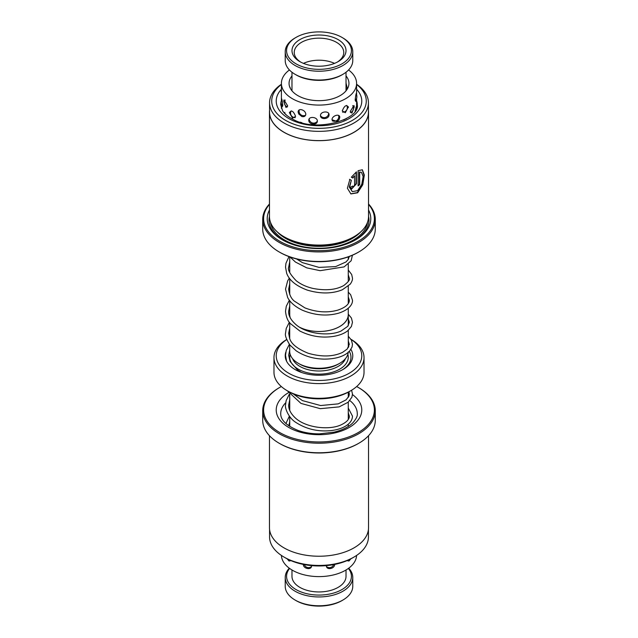 <?xml version="1.0" encoding="UTF-8"?>
<svg xmlns="http://www.w3.org/2000/svg" width="638" height="638" viewBox="0 0 638 638"><rect width="100%" height="100%" fill="white"/><g stroke="black" fill="none" stroke-linecap="round" stroke-linejoin="round"><path stroke-width="0.96" d="M299.685 327.286A29.268 16.899 0 0 0 331.066 329.982A29.268 16.899 0 0 0 348.268 314.59L348.268 308.266M289.708 344.775L289.708 351.355A29.292 16.915 0 0 0 298.289 363.309A29.292 16.915 0 0 0 329.758 367.081A29.292 16.915 0 0 0 348.276 351.913M299.876 327.398A29.292 16.915 0 0 0 331.21 329.966A29.292 16.915 0 0 0 348.292 314.59A29.292 16.915 0 0 0 348.268 313.864M350.916 349.393A33.774 19.499 180 0 1 342.877 369.554A33.774 19.499 180 0 1 295.123 369.554L295.123 369.554A33.774 19.499 180 0 1 285.832 352.096M338.81 363.812L338.1 364.218A27.019 15.599 180 0 1 299.9 364.218L299.19 363.812L299.9 364.218M286.717 339.56A42.778 24.699 0 0 0 288.751 373.23A42.778 24.699 0 0 0 348.324 373.748A42.778 24.699 0 0 0 351.012 339.384M350.956 339.288A45.027 25.998 180 0 1 364.027 357.607A45.027 25.998 180 0 1 336.234 381.62A45.027 25.998 180 0 1 287.164 375.981A45.027 25.998 180 0 1 273.973 357.607A45.027 25.998 180 0 1 286.693 339.496M350.836 390.687L349.249 391.612A42.778 24.699 180 0 1 288.751 391.612L287.164 390.687A45.027 25.998 0 0 0 350.836 390.687A45.027 25.998 0 0 0 364.027 372.313L364.027 357.607M288.751 391.612L287.164 390.687A45.027 25.998 0 0 1 273.973 372.313L273.973 357.607M348.292 346.067A33.774 19.499 180 0 1 348.834 346.625M349.321 351.386A31.972 18.454 180 0 1 342.223 369.92M289.732 313.864A29.292 16.915 0 0 0 289.708 314.59A29.292 16.915 0 0 0 290.115 317.397M289.732 300.697L289.732 314.59A29.268 16.899 0 0 0 290.186 317.557M342.877 600.063L341.928 600.621A32.418 18.717 180 0 1 296.08 600.621L295.123 600.063A33.774 19.499 0 0 0 342.877 600.063A33.774 19.499 0 0 0 352.774 586.282L352.774 577.454A33.774 19.499 180 0 1 331.919 595.469A33.774 19.499 180 0 1 295.123 591.243A33.774 19.499 180 0 1 285.226 577.454A33.774 19.499 180 0 1 289.285 568.195M289.62 568.442A32.418 18.717 0 0 0 296.08 589.592A32.418 18.717 0 0 0 337.598 591.681A32.418 18.717 0 0 0 348.38 568.442M348.715 568.195A33.774 19.499 180 0 1 352.774 577.454M346.019 569.989L346.019 576.353A27.019 15.599 180 0 1 329.336 590.764A27.019 15.599 180 0 1 299.9 587.383A27.019 15.599 180 0 1 291.981 576.353L291.981 569.989M285.226 577.454L285.226 586.282A33.774 19.499 0 0 0 295.123 600.063L296.072 600.621A32.418 18.717 180 0 1 296.072 600.621M293.663 62.301A32.418 18.717 0 0 0 339.233 65.243A32.418 18.717 0 0 0 344.337 38.934A32.418 18.717 0 0 0 341.928 37.379A32.418 18.717 0 0 0 296.072 37.379A32.418 18.717 0 0 0 293.663 62.301M341.928 37.379L342.877 37.937A33.774 19.499 180 0 1 345.389 39.556A33.774 19.499 180 0 1 352.774 51.718A33.774 19.499 180 0 1 330.165 70.124A33.774 19.499 180 0 1 292.611 63.888A33.774 19.499 180 0 1 285.226 51.718A33.774 19.499 180 0 1 295.123 37.937L296.072 37.379M342.877 74.327L341.928 74.885A32.418 18.717 180 0 1 296.072 74.885L295.123 74.327A33.774 19.499 0 0 0 342.877 74.327A33.774 19.499 0 0 0 352.774 60.546L352.774 51.718M285.226 51.718L285.226 60.546A33.774 19.499 0 0 0 292.611 72.708A33.774 19.499 0 0 0 295.123 74.327M297.89 60.347A27.019 15.599 180 0 1 302.141 38.432A27.019 15.599 180 0 1 340.11 40.888A27.019 15.599 180 0 1 338.1 61.647A27.019 15.599 180 0 1 299.9 61.647A27.019 15.599 180 0 1 297.89 60.347M337.271 62.109A24.762 14.299 0 0 0 343.762 52.452A24.762 14.299 0 0 0 338.355 43.536A24.762 14.299 0 0 0 310.81 38.958A24.762 14.299 0 0 0 294.238 52.452A24.762 14.299 0 0 0 299.645 61.376A24.762 14.299 0 0 0 300.729 62.109M334.535 63.377A24.762 14.299 0 0 0 303.465 63.377M346.992 560.658L348.954 561.033L350.86 558.824M326.401 565.882C326.353 570.436 334.894 568.825 334.671 564.327M281.414 555.443A37.594 21.708 0 0 0 312.955 576.321A37.594 21.708 0 0 0 356.586 555.443M287.132 558.824L289.038 561.025L291 560.65M303.321 564.327C303.098 568.833 311.639 570.428 311.583 565.874M350.254 111.435L351.897 113.117L354.218 106.969L353.97 105.517L350.254 111.435M331.999 119.737L337.215 121.555L339.129 119.585L339.751 117.464C340.006 113.189 331.983 115.55 331.999 119.737M308.776 120.255C308.593 124.769 317.461 125.606 317.365 121.053C317.461 116.842 308.593 116.028 308.776 120.255M289.461 112.798L292.563 118.166L295.593 116.355C293.36 110.908 291.311 109.72 289.461 112.798L289.508 112.24M281.573 104.313L282.219 106.841L282.77 105.166C282.052 99.161 281.605 97.51 281.43 100.206L281.43 100.748M346.019 83.084L347.239 88.1M356.514 108.061L356.395 106.386L355.079 111.235M356.411 98.866L355.749 101.426L355.183 99.751C355.916 93.746 356.379 92.095 356.562 94.799L356.467 93.116M346.53 118.548L343.523 120.064M348.428 107.359C346.57 104.281 344.512 105.461 342.263 110.9L345.317 112.711L348.388 106.833M329.048 114.768C329.232 110.526 320.348 111.347 320.459 115.542C320.364 120.096 329.24 119.29 329.048 114.768M301.854 122.648L300.012 122.153M301.854 109.8C299.581 109.234 298.329 109.935 298.098 111.897L298.68 113.939L301.854 116.539C304.19 117.025 305.522 116.236 305.833 114.186C305.522 112.065 304.198 110.597 301.854 109.8M286.518 115.159L283.703 112.208M287.65 105.836L283.974 99.895L283.719 101.354L286.023 107.519L287.65 105.836M289.995 87.167L290.218 87.805M291.981 75.922A29.946 17.29 0 0 0 289.054 83.371A29.946 17.29 0 0 0 305.347 98.762A29.946 17.29 0 0 0 348.946 83.371A29.946 17.29 0 0 0 346.019 75.922M289.437 69.965A37.594 21.708 0 0 0 281.406 83.371A37.594 21.708 0 0 0 301.854 102.694A37.594 21.708 0 0 0 356.594 83.371A37.594 21.708 0 0 0 348.563 69.965M281.517 98.531L281.43 100.206M269.563 529.357L269.563 536.893A49.437 28.543 0 0 0 284.038 557.078A49.437 28.543 0 0 0 353.962 557.078A49.437 28.543 0 0 0 361.834 551.152A49.437 28.543 0 0 0 368.437 536.893L368.437 529.357M358.803 443.258L358.165 443.625A55.386 31.972 180 0 1 279.835 443.625L279.197 443.258A56.288 32.498 0 0 0 358.803 443.258A56.288 32.498 0 0 0 367.759 436.512A56.288 32.498 0 0 0 375.288 420.275L375.288 410.72A56.288 32.498 180 0 1 367.759 426.95A56.288 32.498 180 0 1 304.454 442.11A56.288 32.498 180 0 1 262.712 410.72A56.288 32.498 180 0 1 270.241 394.491A56.288 32.498 180 0 1 279.197 387.744L279.835 387.378A55.386 31.972 0 0 0 271.014 394.013A55.386 31.972 0 0 0 291.343 437.684A55.386 31.972 0 0 0 366.986 425.953A55.386 31.972 0 0 0 358.165 387.378A55.386 31.972 0 0 0 356.674 386.548M262.712 410.72L262.712 420.275A56.288 32.498 0 0 0 279.197 443.258M353.962 557.078L352.431 557.963A47.276 27.298 180 0 1 285.569 557.963L284.038 557.078M368.533 435.714L368.533 527.634A49.533 28.598 180 0 1 361.913 541.917A49.533 28.598 180 0 1 306.2 555.259A49.533 28.598 180 0 1 269.467 527.634L269.467 435.714M281.326 386.548A55.386 31.972 0 0 0 279.835 387.378M358.165 387.378L358.803 387.744A56.288 32.498 180 0 1 375.288 410.72M269.563 102.814L269.563 112.073A49.437 28.543 0 0 0 287.666 134.155A49.437 28.543 0 0 0 340.158 137.872A49.437 28.543 0 0 0 368.437 112.073L368.437 102.814A49.437 28.543 180 0 1 340.158 128.605A49.437 28.543 180 0 1 287.666 124.888A49.437 28.543 180 0 1 269.563 102.814A49.437 28.543 180 0 1 281.406 84.272M356.594 84.272A49.437 28.543 180 0 1 368.437 102.814M368.533 112.073L368.533 216.489A49.533 28.598 180 0 1 354.026 236.706L352.431 237.623A47.276 27.298 180 0 1 289.038 239.441A47.276 27.298 180 0 1 285.569 237.623L283.974 236.706A49.533 28.598 180 0 1 269.467 216.489L269.467 112.073A49.533 28.598 0 0 0 287.61 134.195A49.533 28.598 0 0 0 340.198 137.92A49.533 28.598 0 0 0 368.533 112.073A49.533 28.598 0 0 0 368.437 110.35M354.026 236.706A49.533 28.598 180 0 1 287.61 238.612A49.533 28.598 180 0 1 283.974 236.706M368.533 209.974A51.782 29.898 180 0 1 355.613 239.832A51.782 29.898 180 0 1 286.183 241.818A51.782 29.898 180 0 1 282.387 239.832A51.782 29.898 180 0 1 269.467 209.974M283.033 240.199A49.979 28.854 180 0 1 269.467 216.298M269.467 204.383A55.386 31.972 0 0 0 283.902 243.429A55.386 31.972 0 0 0 353.572 243.676A55.386 31.972 0 0 0 368.533 204.383M368.533 203.993A56.288 32.498 180 0 1 375.288 219.432A56.288 32.498 180 0 1 343.084 248.796A56.288 32.498 180 0 1 283.336 244.569A56.288 32.498 180 0 1 262.712 219.432A56.288 32.498 180 0 1 269.467 203.993M358.803 251.962L358.165 252.329A55.386 31.972 180 0 1 283.902 254.458A55.386 31.972 180 0 1 279.835 252.329L279.197 251.962A56.288 32.498 0 0 0 283.336 254.123A56.288 32.498 0 0 0 358.803 251.962A56.288 32.498 0 0 0 375.288 228.986L375.288 219.432M281.406 84.495A47.276 27.298 0 0 0 289.038 122.161A47.276 27.298 0 0 0 351.841 120.678A47.276 27.298 0 0 0 356.594 84.495M349.855 179.461L351.347 180.299L349.608 187.229L352.28 191.623L357.575 190.658L361.794 184.286L363.15 176.566L361.443 172.292L359.688 172.204L359.688 184.669A49.533 28.598 180 0 1 358.109 185.913L358.109 170.689L362.36 169.772L364.33 175.027L362.767 184.749L357.655 192.78L350.908 193.928L347.391 188.234L349.855 179.461M352.678 186.057C353.332 187.117 353.97 186.751 354.6 184.972L354.6 175.785L352.774 178.018L351.339 177.204L356.411 171.877L356.411 183.832L351.65 189.015L350.645 187.094A49.533 28.598 -0 0 0 352.678 186.057L352.647 186.527M269.563 110.35A49.533 28.598 0 0 0 269.467 112.073M262.712 219.432L262.712 228.986A56.288 32.498 0 0 0 279.197 251.962M368.533 216.298A49.979 28.854 180 0 1 354.967 240.199M352.423 177.85L354.6 175.785M351.474 188.912L356.06 183.664L356.06 172.164M352.28 191.623L349.257 187.062L351.347 180.299M358.109 185.491A49.078 28.335 -0 0 0 359.346 184.502L359.346 172.045L361.443 172.292M350.733 193.848L357.32 192.612L362.328 184.821L363.971 175.306L362.296 169.764M350.996 180.131L349.496 179.294M345.421 358.66A27.019 15.599 180 0 1 326.656 370.359A27.019 15.599 180 0 1 299.9 366.427A27.019 15.599 180 0 1 292.579 358.66M347.838 354.337A29.268 16.899 180 0 1 332.486 372.233A29.268 16.899 180 0 1 298.305 369.187A29.268 16.899 180 0 1 290.162 354.337M285.688 402.777A38.272 22.099 0 0 0 280.728 413.663C280.6 420.003 286.366 425.594 298.01 430.419C304.541 432.731 311.695 433.872 319.471 433.856L334.073 432.157C342.431 430.092 348.699 426.974 352.87 422.811C356.227 418.887 357.695 415.832 357.272 413.663A38.272 22.099 0 0 0 349.831 400.568M352.463 394.595A42.778 24.699 180 0 1 356.06 422.316A42.778 24.699 180 0 1 297.635 431.384A42.778 24.699 180 0 1 281.94 397.649A42.778 24.699 180 0 1 288.44 392.705M348.436 392.067A42.778 24.699 180 0 1 349.074 392.426M360.733 231.889A47.276 27.298 180 0 1 289.038 240.175A47.276 27.298 180 0 1 277.267 231.889M367.488 222.335A48.632 28.072 180 0 1 338.1 245.981A48.632 28.072 180 0 1 288.185 241.882A48.632 28.072 180 0 1 270.512 222.335M356.594 89.264A42.778 24.699 180 0 1 346.259 120.08A42.778 24.699 180 0 1 291.893 120.151A42.778 24.699 180 0 1 281.406 89.264A4.506 4.506 0 0 0 281.406 92.231M281.406 100.589A38.272 22.099 0 0 0 280.728 104.72L282.586 110.733C284.66 114.098 288.4 117.105 293.815 119.753C317.429 132.776 360.542 118.979 357.272 104.72A38.272 22.099 0 0 0 356.594 100.589M348.268 256.867L348.268 259.451M348.268 264.164L348.268 281.502M348.268 286.207L348.268 303.544M348.292 347.638L348.292 330.309M348.292 325.579L348.292 314.59M348.268 392.155L348.268 397.418M348.268 402.123L348.268 419.477M348.268 424.182L348.268 426.455M289.732 394.547L289.732 410.401M289.732 416.606L289.732 426.455M289.708 338.547L289.708 322.716M289.708 316.464L289.708 314.59M289.732 256.867L289.732 272.434M289.732 278.654L289.732 294.477M290.059 256.986L295.426 262.035L306.782 267.864L320.124 270.679L344.105 266.899L351.147 260.775L352.431 255.216M288.982 256.596L285.96 263.287L285.529 267.099L286.661 273.247C289.205 280.297 296.072 285.912 307.269 290.099C320.388 293.99 332.079 293.887 342.335 289.78L350.262 284.141C351.913 281.725 352.654 279.731 352.479 278.168L351.69 274.507L348.268 270.049M289.349 278.144L287.658 280.856L285.521 289.118L287.61 297.404C289.078 300.49 292.994 305.674 302.252 310.156C314.821 315.411 326.991 316.4 338.762 313.138C350.318 309.326 352.782 303.353 352.487 300.203L350.645 294.716L348.268 292.124M289.357 300.195L286.287 306.224L285.521 311.264C286.087 316.887 287.738 321.018 290.465 323.649L299.828 331.01C310.65 336.409 321.927 338.196 333.674 336.37C339.496 335.357 344.137 333.53 347.606 330.883L351.402 326.489L352.479 322.214L351.418 318.035L348.284 314.199M289.349 322.246L286.223 328.458L285.529 333.307C284.883 335.381 286.326 339.264 289.851 344.959L296.136 350.78C304.198 356.124 313.585 358.907 324.287 359.122C336.035 359.05 344.512 356.339 349.712 350.972L352.032 347.072L352.471 344.321L351.41 340.078L348.292 336.25M289.357 344.313L286.215 350.525L285.521 355.302L286.55 361.164M289.732 261.779L288.679 267.099C287.515 269.675 289.987 274.188 296.112 280.64C300.626 284.253 306.232 286.845 312.915 288.416C325.619 290.864 335.899 289.907 343.77 285.545C348.396 281.948 350.246 279.484 349.321 278.168L348.268 274.763M289.732 283.854L288.671 289.126C289.301 294.589 291.167 298.56 294.262 301.048L304.956 307.907C316.512 312.301 327.477 313.035 337.853 310.116C349.688 306.065 349.233 301.224 349.329 300.203L348.268 296.837M289.732 305.913L288.671 311.256C288.328 315.579 290.816 320.077 296.128 324.766C307.061 334.208 329.567 336.393 341.099 331.002L347.782 326.313L349.329 322.214L348.292 318.928M289.708 328.02L288.679 333.307L289.604 338.292C291.095 343.834 297.308 348.826 308.234 353.269C321.64 357.105 333.076 356.817 342.542 352.391L347.2 349.05L349.321 344.321L348.292 340.979M289.708 350.079L288.679 355.302L290.067 361.435L297.563 369.992L301.527 372.448M296.598 258.964L302.428 262.633L319.048 267.402L335.668 266.58L345.987 261.963L348.276 259.427L349.305 256.484M287.395 390.831L300.969 403.407L320.3 408.671L339.161 406.877L348.117 402.251L351.873 397.243L352.479 394.069L351.602 390.241M289.365 394.061L286.103 400.728L285.529 405.114C284.715 406.996 287.866 417.611 296.136 422.595C306.527 429.222 318.195 431.886 331.146 430.594C339.057 429.613 344.999 427.261 348.97 423.544C351.251 421.335 352.423 418.863 352.479 416.12L348.268 408.057M293.281 393.877L302.388 400.592L320.595 405.537L338.22 403.87L346.083 399.843L348.938 396.11L349.321 394.069L348.858 391.828M289.732 399.779L288.679 405.114C288.591 407.188 288.99 412.116 295.601 418.201C306.192 427.811 328.761 430.331 340.604 425.067C349.257 421.112 349.401 417.308 349.329 416.12L348.268 412.762M289.732 421.846L288.743 425.801M289.373 416.12L285.912 423.56M346.019 90.827L346.019 72.246M291.981 90.827L291.981 72.246M304.302 564.606A4.506 4.506 0 0 0 311.496 566.552M326.489 566.552A4.506 4.506 0 0 0 333.682 564.606M347.766 560.323A4.506 4.506 0 0 0 348.563 559.965M289.453 559.973A4.506 4.506 0 0 0 290.194 560.308M356.594 83.371L356.594 95.477M356.594 98.419L356.594 108.348M281.406 83.371L281.406 100.828M281.406 103.914L281.406 108.348M299.302 109.848A4.506 4.506 0 0 0 305.618 115.231M309.151 118.939A4.506 4.506 0 0 0 317.365 121.148M320.459 115.622A4.506 4.506 0 0 0 328.69 113.468M342.574 112.168A4.506 4.506 0 0 0 346.729 105.422M355.206 100.421A4.506 4.506 0 0 0 356.012 94.336M346.019 88.299A4.506 4.506 0 0 0 347.168 89.097M285.218 100.038A4.506 4.506 0 0 0 287.475 106.945M356.467 108.675A4.506 4.506 0 0 0 355.876 107.535M281.31 103.627A4.506 4.506 0 0 0 281.406 104.169M284.899 112.432A4.506 4.506 0 0 0 284.46 113.181M332.215 120.773A4.506 4.506 0 0 0 338.563 115.422M350.429 112.543A4.506 4.506 0 0 0 352.71 105.637M356.841 96.848A4.506 4.506 0 0 0 356.594 94.823M281.964 99.767A4.506 4.506 0 0 0 282.746 105.828M291.167 110.86A4.506 4.506 0 0 0 295.29 117.615"/></g></svg>
